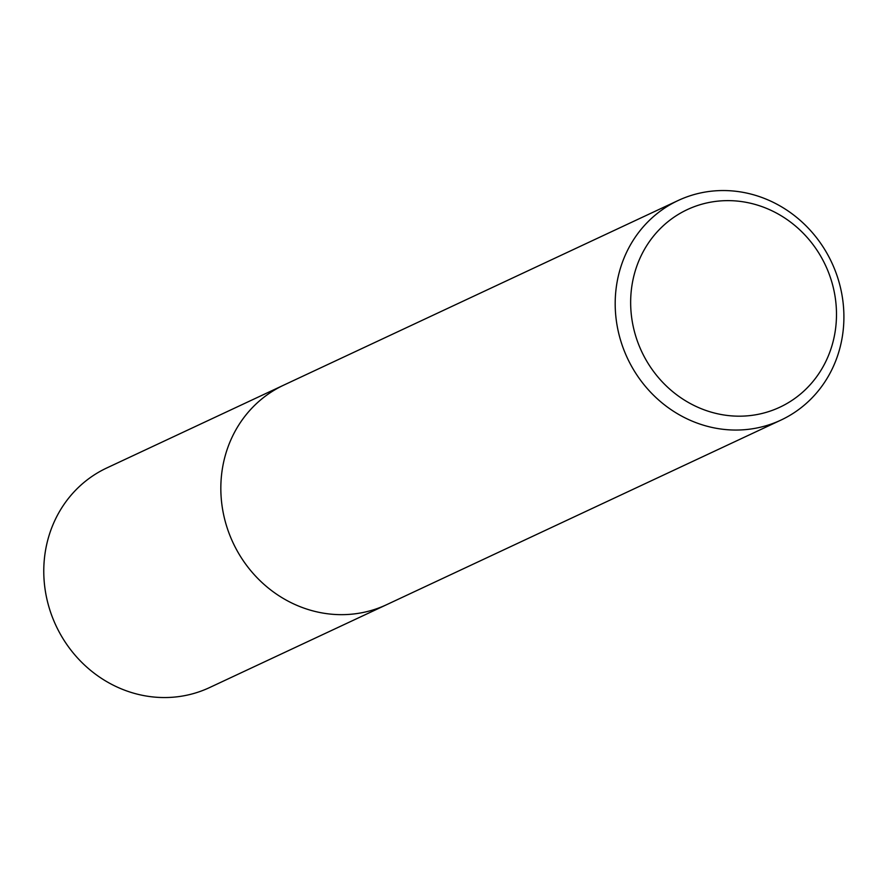 <?xml version="1.0" encoding="UTF-8"?>
<svg xmlns="http://www.w3.org/2000/svg" width="888" height="888" viewBox="0 0 888 888"><rect width="100%" height="100%" fill="white"/><g stroke="black" fill="none" stroke-linecap="round" stroke-linejoin="round"><path stroke-width="1.33" d="M618.17 330.958A121.234 112.798 -115.1 0 1 678.188 200.488A121.234 112.798 -115.1 0 1 831.723 262.515A121.234 112.798 -115.1 0 1 780.907 420.113A121.234 112.798 -115.1 0 1 618.17 330.958M633.333 327.006A109.113 101.521 -115.1 0 1 763.48 207.17A109.113 101.521 -115.1 0 1 803.906 391.053A109.113 101.521 -115.1 0 1 633.333 327.006M223.809 515.562A121.234 112.798 -115.1 0 1 283.827 385.092A121.234 112.798 -115.1 0 0 223.809 515.562A121.234 112.798 -115.1 0 0 386.558 604.717A121.234 112.798 -115.1 0 1 223.809 515.562M780.941 420.091L209.535 687.59A121.234 112.798 -115.1 0 1 46.753 598.457A121.234 112.798 -115.1 0 1 106.771 467.976M678.155 200.499L106.738 467.987"/></g></svg>
